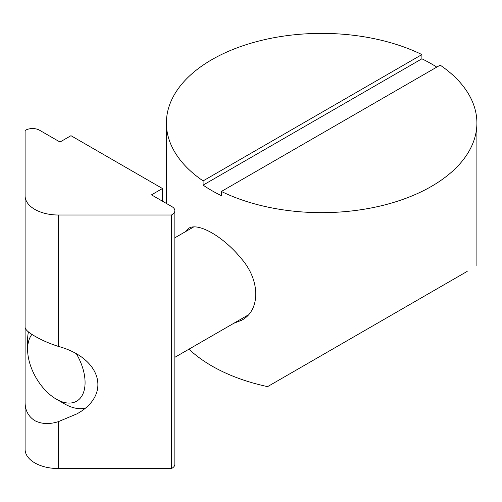 <?xml version="1.0" encoding="UTF-8"?>
<svg xmlns="http://www.w3.org/2000/svg" width="502" height="502" viewBox="0 0 502 502"><rect width="100%" height="100%" fill="white"/><g stroke="black" fill="none" stroke-linecap="round" stroke-linejoin="round"><path stroke-width="0.75" d="M34.82 336.152C41.616 340.124 49.447 343.537 58.326 346.386C101.642 358.146 111.745 394.999 76.831 413.905L58.326 421.674C49.447 424.454 41.616 424.121 34.82 420.663C28.394 416.484 25.156 410.429 25.1 402.504L25.1 327.191C25.156 329.5 28.394 332.487 34.82 336.152M25.1 327.191L25.1 130.514A9.858 5.691 180 0 1 39.526 130.213L60.002 142.028L70.977 135.691L162.466 188.514L151.485 194.851L171.96 206.667A9.883 5.704 180 0 1 174.853 210.702A9.883 5.704 180 0 1 171.458 215.007L58.326 215.007A33.226 19.183 180 0 1 25.1 195.824M174.853 210.702L174.853 464.237A9.883 5.704 180 0 1 171.458 468.542L58.326 468.542A33.226 19.183 180 0 1 25.1 449.359L25.1 402.504M162.466 201.189L162.466 188.514M171.458 468.542L171.458 215.007M188.978 349.16A155.256 89.632 0 0 0 267.591 386.628L467.186 271.394M221.395 191.463L440.191 65.141A155.256 89.632 180 0 1 476.9 123.015A155.256 89.632 180 0 1 431.425 186.399A155.256 89.632 180 0 1 221.395 191.463L221.395 195.686A155.256 89.632 180 0 1 203.097 185.125L203.097 180.896A155.256 89.632 180 0 1 166.394 123.015A155.256 89.632 180 0 1 211.863 59.638A155.256 89.632 180 0 1 421.9 54.574L421.9 58.803L203.097 185.125M184.849 232.031L188.595 228.372C197.97 221.959 223.534 236.624 241.38 258.674C260.394 280.292 260.582 310.38 241.638 320.251L233.825 323.269M203.097 180.896L421.9 54.574M421.9 58.803A155.256 89.632 180 0 1 436.778 67.111M28.426 331.897A51.75 29.882 -120 0 0 27.604 340.318L27.604 349.392A40.637 23.462 -120 0 0 56.343 399.165L64.2 403.702A51.75 29.882 -120 0 0 85.12 408.195M56.343 399.165A40.637 23.462 -120 0 0 85.076 382.574A40.637 23.462 -120 0 0 76.486 353.954M31.921 334.388A40.637 23.462 -120 0 0 27.604 349.392M58.326 346.386L58.326 215.007M58.326 468.542L58.326 421.674M166.394 123.015L166.394 203.454M476.9 123.015L476.9 265.784M248.239 314.949L174.853 357.317M174.853 237.804L193.653 226.948"/></g></svg>
